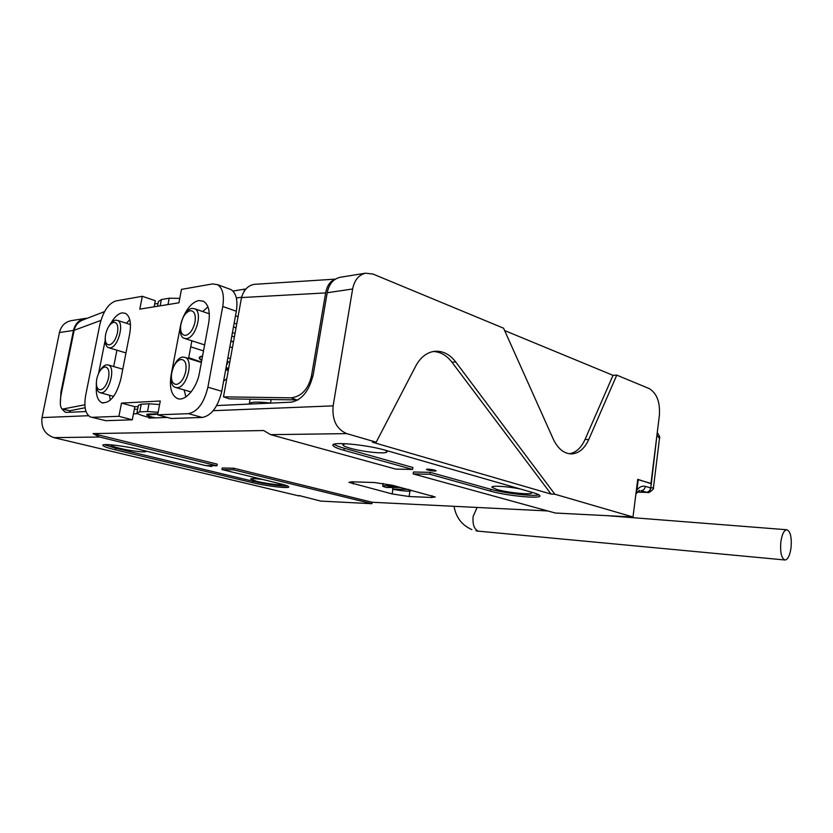 <?xml version="1.0" encoding="UTF-8"?>
<svg xmlns="http://www.w3.org/2000/svg" width="833" height="833" viewBox="0 0 833 833"><rect width="100%" height="100%" fill="white"/><g stroke="black" fill="none" stroke-linecap="round" stroke-linejoin="round"><path stroke-width="1.25" d="M203.7 465.199L211.655 466.511L208.552 465.605M282.22 484.244C283.189 485.691 266.831 483.817 256.97 481.37L250.618 479.131C250.754 478.309 254.919 478.454 263.103 479.569M145.702 451.017L145.9 451.236C147.222 452.913 130.854 451.049 119.504 448.248C114.277 446.967 111.383 445.947 110.81 445.186L110.976 444.822M427.808 470.051C432.337 471.061 435.128 471.311 436.169 470.801L434.743 470.176C430.203 469.166 427.402 468.906 426.361 469.416L427.808 470.051M530.715 491.97L531.558 492.647C533.62 495.208 508.422 492.886 497.02 489.523L491.991 487.336C490.293 485.306 507.318 486.264 520.406 489.002M385.013 450.122L386.845 451.424C389.146 454.495 364.011 452.257 350.339 448.258C345.934 446.998 343.435 445.905 342.842 444.968L345.101 443.677M271.131 399.548L270.506 403.11M570.49 453.881L571.959 453.891C564.253 453.933 558.048 449.029 553.31 439.189L503.569 328.192L372.997 274.057L365.552 273.193C358.763 274.828 354.452 280.096 352.63 288.978L327.192 292.758L313.375 373.923C309.418 390.635 302.067 400.048 291.321 402.162L216.684 405.567M327.192 292.758C329.004 284.074 333.294 278.93 340.051 277.306L340.551 277.233M352.63 288.978L333.127 405.869C331.94 419.947 336.48 429.203 346.747 433.618L376.204 442.198L415.75 366.01C420.457 357.347 426.673 352.453 434.399 351.339C442.573 350.62 449.695 354.16 455.755 361.98L554.861 494.229L633.007 516.981L555.34 513.034L413.158 473.894L429.984 474.269L490.554 491.147C506.849 495.906 542.689 499.248 539.826 495.625C539.336 494.802 537.098 493.813 533.12 492.657L385.918 450.382C366.322 444.499 329.274 441.251 333.065 445.603C333.929 446.936 337.542 448.508 343.904 450.299L412.574 469.427L395.79 469.114L270.663 434.659L263.644 430.536L93.077 433.597L217.246 464.148L216.955 465.762L205.449 465.543L141.121 449.903C124.846 445.832 100.803 443.083 102.917 445.478C103.761 446.571 107.936 448.019 115.443 449.851L252.711 482.713C266.956 486.212 290.467 488.888 288.707 486.764C288.197 486.014 285.292 484.983 280.003 483.681L221.942 469.552L233.532 469.822L371.882 503.705L320.747 501.102L298.995 495.51M376.204 442.198L372.466 442.219L551.092 494.084L451.986 362.251C446.686 355.379 440.438 351.797 433.243 351.516M551.092 494.084L554.861 494.229M429.984 474.269L430.276 472.353L413.449 471.999L413.158 473.894M430.276 472.353L490.824 489.315L490.554 491.147M538.951 494.854C533.412 496.635 504.381 493.261 490.824 489.315M412.574 469.427L412.876 467.48L344.248 448.248C339.062 446.79 335.678 445.457 334.075 444.249M104.333 444.687L115.756 448.248L252.972 481.235C264.3 484.015 282.71 486.545 287.51 485.972M233.532 469.822L233.823 468.229L222.224 467.979L221.942 469.552M233.823 468.229L372.122 502.257L371.882 503.705M93.077 433.597L99.554 437.002L53.895 437.627L299.057 495.947M99.554 437.002L216.955 465.762M53.895 437.627C44.888 434.451 40.932 427.766 42.014 417.583L88.517 415.709M148.909 417.385L148.92 418.072L167.371 417.437M374.361 482.526L392.395 485.264L435.243 496.989L431.671 497.488L409.097 496.52L392.156 493.938L348.933 482.338L351.974 481.818L374.361 482.526M69.472 410.773L70.388 412.231M86.007 411.523L66.921 412.387L65.016 412.085L61.694 408.67M60.33 403.807L60.934 392.083L73.46 330.451L59.455 332.523L42.014 417.583M87.361 318.237L85.039 318.445C78.958 319.83 75.105 323.829 73.46 330.451M194.183 360.189L188.612 358.169M228.273 370.508L225.66 369.852M190.726 346.851L203.512 350.912M202.575 355.983C198.41 356.784 198.129 358.294 201.732 360.512M134.332 409.315L137.684 409.17M59.455 332.523C61.08 326.026 64.912 322.09 70.93 320.715L71.378 320.653M226.763 378.828L223.64 380.952M249.161 404.088C249.765 401.881 256.887 401.527 270.527 403.026M372.122 502.257L547.77 510.952M633.007 516.981L637.724 479.329L650.948 483.65L659.372 415.49C660.246 402.11 656.82 393.124 649.115 388.542L616.764 375.131L588.764 439.512C584.693 448.435 579.091 453.225 571.959 453.891M569.345 453.766C575.988 452.631 581.215 447.894 585.005 439.543L613.026 375.339L504.621 330.555M613.026 375.339L616.764 375.131M181.042 359.44C185.186 359.762 186.769 363.719 185.78 371.32C183.906 379.015 180.751 383.388 176.325 384.461C172.223 383.992 170.682 380.015 171.702 372.518C173.535 364.969 176.638 360.606 181.042 359.44M182.958 357.076L185.322 357.461C193.985 360.595 186.665 387.876 177.2 387.678L175.097 387.314C166.402 384.263 173.431 357.295 182.958 357.076M185.561 335.407C181.438 335.178 179.876 331.378 180.876 324.006C182.687 316.53 185.801 312.094 190.205 310.709C194.381 310.792 195.974 314.572 195.016 322.048C193.152 329.67 189.997 334.116 185.561 335.407M186.425 338.625L183.947 338.24C175.68 335.033 182.771 309.137 192.1 308.418L194.828 308.835C203.075 312.115 195.693 338.323 186.425 338.625M109.269 344.914C105.822 344.664 104.614 341.155 105.624 334.387C107.322 327.525 110.029 323.485 113.757 322.267C117.234 322.392 118.473 325.89 117.484 332.752C115.745 339.718 113.007 343.779 109.269 344.914M108.779 326.401C110.935 322.715 113.194 320.632 115.579 320.153L117.578 320.434C124.742 322.965 118.015 347.653 110.091 347.861L108.28 347.6C105.906 346.289 104.885 343.061 105.218 337.938M104.896 366.947C108.363 367.27 109.581 370.914 108.571 377.88C106.822 384.919 104.083 388.917 100.356 389.865C96.94 389.417 95.743 385.752 96.774 378.88C98.492 371.966 101.199 367.988 104.896 366.947M99.616 371.414C101.834 367.374 104.219 365.166 106.749 364.771L108.477 365.031C115.954 367.447 109.258 393.03 101.199 392.812L99.658 392.562C97.19 391.281 96.087 388.001 96.347 382.743M180.646 324.964L171.129 374.985C169.245 387.106 171.213 394.884 177.054 398.351C184.697 402.297 196.786 388.678 199.483 372.653L208.656 323.194C210.385 311.938 208.635 304.618 203.429 301.234L198.816 300.536C192.715 301.983 187.508 307.523 183.198 317.134M207.948 306.877L202.669 311.532M96.357 386.023C95.795 394.957 97.617 400.517 101.813 402.703C110.018 403.578 116.36 395.717 120.837 379.13L129.698 333.825C131.458 323.079 130.042 316.248 125.439 313.333L122.045 312.875C117.994 313.739 114.183 317.331 110.622 323.652M129.761 319.705L126.408 323.256M157.781 414.199L146.785 415.001C147.566 415.844 150.513 416.792 155.656 417.843M228.971 288.832L230.991 289.572C236.197 293.008 237.978 300.234 236.322 311.261L221.765 391.281C217.975 406.9 211.478 415.625 202.294 417.458L188.425 413.657C197.567 411.773 204.054 402.953 207.896 387.189L222.744 306.482C224.431 295.371 222.703 288.093 217.528 284.657L212.54 283.918L181.479 289.384L178.928 302.796L139.809 309.137L142.318 296.288L115.693 300.984C108.373 303.566 103.053 311.563 99.741 324.985L85.695 395.238C83.769 406.764 85.341 414.001 90.401 416.937L105.801 420.686L132.312 419.801L134.842 406.691L138.163 406.639M188.425 413.657L157.656 414.834L171.327 418.499L202.294 417.458M157.656 414.834L160.28 401.006L121.493 403.089L134.842 406.691M132.312 419.801L118.921 416.302L121.493 403.089M118.921 416.302L92.609 417.302M105.801 420.686L91.692 417.271M154.126 306.815L155.313 300.713L142.318 296.288M105.145 340.437L98.617 373.267M116.912 350.204L113.694 366.551M109.404 395.217L110.31 400.142M191.861 340.791L188.55 358.471M184.124 389.927L185.884 396.924M234.375 336.917L231.813 336.063M157.51 306.273L158.416 301.556L161.363 299.536L169.203 298.214L179.772 298.391M234.167 323.142L236.718 324.016M235.5 315.801L238.051 316.686M236.031 327.786L233.479 326.911M232.449 332.544L235.01 333.408M387.991 486.67L393.311 487.128L387.991 486.67M400.694 487.44C389.677 485.608 383.68 485.233 382.691 486.305L386.314 487.492L400.694 487.44M409.086 489.637L407.858 489.315M392.78 487.638L392.551 489.054L407.847 489.419M392.551 489.054L393.426 489.44C404.328 491.251 410.305 491.626 411.367 490.554L410.711 490.064M146.764 414.928L147.91 414.105L157.853 413.803M151.189 417.999L146.254 416.687C140.715 415.198 137.622 413.939 136.956 412.908L139.757 411.846L147.524 411.523L158.135 412.293M137.049 412.418L138.424 405.317L141.235 404.192L149.003 403.797L159.613 404.526M657.258 432.598C659.413 435.69 660.173 437.596 659.517 438.314L656.925 435.284L650.979 483.442L638.245 479.673L636.953 489.939C639.494 486.836 642.295 485.639 645.336 486.368L650.812 487.961C650.344 490.647 648.959 492.095 646.689 492.293L646.429 492.23C648.709 492.032 650.115 490.595 650.646 487.919M659.517 438.314L653.436 487.721L650.812 487.961L657.164 433.379M653.436 487.721C654.853 488.721 647.991 493.854 647.876 492.418L646.689 492.293M637.401 492.022L646.429 492.23L641.129 490.71C643.42 490.502 644.815 489.054 645.336 486.368M635.902 493.907L636.953 489.939M637.682 479.652L638.245 479.673M635.871 494.156C638.37 491.001 639.671 489.794 639.775 490.554L639.369 490.647M657.07 435.336L657.07 434.118M229.814 362.022L227.19 361.449M298.027 399.934L229.45 398.872L223.494 396.841L241.518 297.568C243.85 289.749 248.161 285.334 254.44 284.324L255.21 284.272M335.074 279.347C330.243 281.044 327.098 285.563 325.641 292.914L311.448 376.162L312.812 376.703M223.494 396.841L290.998 397.841C301.307 396.675 308.127 389.448 311.448 376.162M245.933 288.978L244.496 289.155L244.069 291.508M154.678 303.983L158.051 303.42M232.948 291.061L244.496 289.155M236.374 298.027L241.622 297.204M84.862 404.796L62.329 409.128C60.049 407.462 59.705 402.308 61.278 393.655L74.158 330.284C75.345 325.203 78.323 321.736 83.061 319.893L104.552 311.615M63.235 409.201L69.93 410.742L62.787 409.232M69.93 410.742L85.122 407.743M201.451 362.084L188.695 357.701M228.325 370.227L225.712 369.56M234.916 327.4L235.968 328.171M201.784 360.272C198.91 358.357 199.16 357.003 202.534 356.232M227.826 357.961L230.46 358.492M232.428 347.632L229.856 346.799M225.826 368.967L226.035 367.801M226.524 367.78L225.889 368.957M226.191 369.009L228.534 369.071M227.701 368.071L226.909 369.227M228.221 361.657L226.472 365.416M228.648 368.446L226.066 367.634M791.121 547.031C791.756 536.754 790.278 530.985 786.706 529.746C783.822 530.402 781.833 534.703 780.76 542.658C780.136 552.997 781.604 558.787 785.155 560.005C788.08 559.318 790.08 554.997 791.121 547.031M213.227 410.69L333.127 405.869M451.986 362.251L455.755 361.98M344.248 448.248L343.904 450.299M346.747 433.618L270.663 434.659M115.756 448.248L115.443 449.851M252.972 481.235L252.711 482.713M133.447 413.897L137.882 413.72M353.484 481.87L353.14 483.952M431.952 495.645L431.671 497.488M409.93 491.147L409.097 496.52M392.905 489.21L392.156 493.938M60.934 392.083L61.559 392.249M585.005 439.543L588.764 439.512M207.896 387.189L221.765 391.281M236.322 311.261L222.744 306.482M169.203 298.214L167.985 304.576M161.363 299.536L160.144 305.836M149.003 403.797L147.524 411.523M141.235 404.192L139.757 411.846M241.518 297.568L325.641 292.914M296.85 399.965L290.998 397.841M74.158 330.284L100.897 320.403M233.49 341.79L230.928 340.947M477.09 507.453L473.134 516.45C472.446 524.28 474.133 529.184 478.225 531.142L784.769 559.974M342.946 444.333L342.842 444.968M365.552 273.193L340.051 277.306M333.21 444.707L333.065 445.603M66.057 412.356L65.016 412.085M70.93 320.715L85.039 318.445M249.317 403.557L250.087 399.205M185.322 357.461L201.378 362.449M176.242 387.647L191.121 391.947M185.093 338.604L204.626 344.904M194.828 308.835L209.322 313.812M109.102 347.85L125.96 352.932M117.578 320.434L130.458 324.547M108.477 365.031L122.784 369.196M100.481 392.791L113.663 396.373M146.837 414.761L146.941 414.209M103.157 403.068L101.813 402.703M230.991 289.572L217.528 284.657M178.918 398.872L177.054 398.351M383.149 483.432L382.732 486.055M647.387 492.407L637.255 492.168M335.407 279.128L254.44 284.324M233.438 342.082L230.876 341.228M454.037 506.308C456.005 517.48 461.94 525.238 471.842 529.59M545.271 510.827L548.145 511.056M606.861 515.648L786.706 529.746M475.987 530.819L478.673 531.235"/></g></svg>
